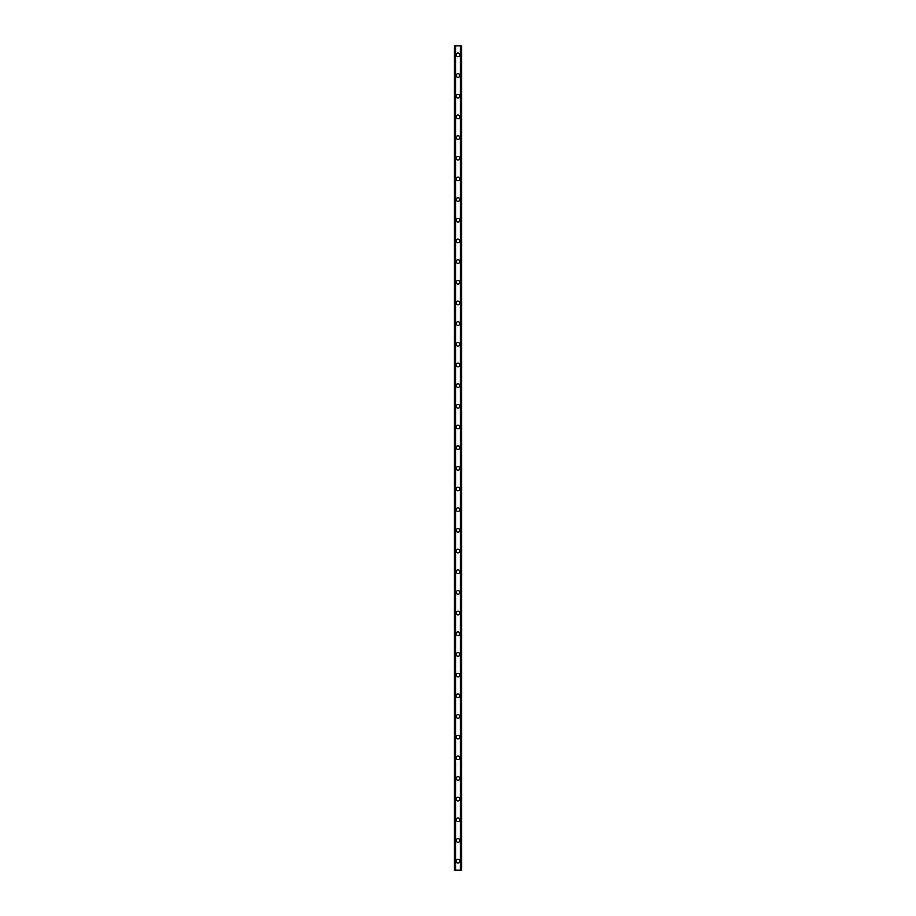 <?xml version="1.0" encoding="UTF-8"?>
<svg xmlns="http://www.w3.org/2000/svg" width="916" height="916" viewBox="0 0 916 916"><rect width="100%" height="100%" fill="white"/><g stroke="black" fill="none" stroke-linecap="round" stroke-linejoin="round"><path stroke-width="1.37" d="M456.191 861.154A1.809 1.809 0 0 1 458 859.345A1.809 1.809 0 0 1 459.809 861.154A1.809 1.809 0 0 1 458 862.964A1.809 1.809 0 0 1 456.191 861.154M456.191 840.476A1.809 1.809 0 0 1 458 838.667A1.809 1.809 0 0 1 459.809 840.476A1.809 1.809 0 0 1 458 842.285A1.809 1.809 0 0 1 456.191 840.476M456.191 819.809A1.809 1.809 0 0 1 458 817.999A1.809 1.809 0 0 1 459.809 819.809A1.809 1.809 0 0 1 458 821.618A1.809 1.809 0 0 1 456.191 819.809M456.191 799.13A1.809 1.809 0 0 1 458 797.321A1.809 1.809 0 0 1 459.809 799.13A1.809 1.809 0 0 1 458 800.939A1.809 1.809 0 0 1 456.191 799.13M456.191 778.451A1.809 1.809 0 0 1 458 776.642A1.809 1.809 0 0 1 459.809 778.451A1.809 1.809 0 0 1 458 780.26A1.809 1.809 0 0 1 456.191 778.451M456.191 757.784A1.809 1.809 0 0 1 458 755.975A1.809 1.809 0 0 1 459.809 757.784A1.809 1.809 0 0 1 458 759.593A1.809 1.809 0 0 1 456.191 757.784M456.191 737.105A1.809 1.809 0 0 1 458 735.296A1.809 1.809 0 0 1 459.809 737.105A1.809 1.809 0 0 1 458 738.914A1.809 1.809 0 0 1 456.191 737.105M456.191 716.438A1.809 1.809 0 0 1 458 714.629A1.809 1.809 0 0 1 459.809 716.438A1.809 1.809 0 0 1 458 718.247A1.809 1.809 0 0 1 456.191 716.438M456.191 695.759A1.809 1.809 0 0 1 458 693.95A1.809 1.809 0 0 1 459.809 695.759A1.809 1.809 0 0 1 458 697.568A1.809 1.809 0 0 1 456.191 695.759M456.191 675.081A1.809 1.809 0 0 1 458 673.271A1.809 1.809 0 0 1 459.809 675.081A1.809 1.809 0 0 1 458 676.89A1.809 1.809 0 0 1 456.191 675.081M456.191 654.413A1.809 1.809 0 0 1 458 652.604A1.809 1.809 0 0 1 459.809 654.413A1.809 1.809 0 0 1 458 656.222A1.809 1.809 0 0 1 456.191 654.413M456.191 633.735A1.809 1.809 0 0 1 458 631.925A1.809 1.809 0 0 1 459.809 633.735A1.809 1.809 0 0 1 458 635.544A1.809 1.809 0 0 1 456.191 633.735M456.191 613.056A1.809 1.809 0 0 1 458 611.247A1.809 1.809 0 0 1 459.809 613.056A1.809 1.809 0 0 1 458 614.865A1.809 1.809 0 0 1 456.191 613.056M456.191 592.389A1.809 1.809 0 0 1 458 590.58A1.809 1.809 0 0 1 459.809 592.389A1.809 1.809 0 0 1 458 594.198A1.809 1.809 0 0 1 456.191 592.389M456.191 571.71A1.809 1.809 0 0 1 458 569.901A1.809 1.809 0 0 1 459.809 571.71A1.809 1.809 0 0 1 458 573.519A1.809 1.809 0 0 1 456.191 571.71M456.191 551.031A1.809 1.809 0 0 1 458 549.222A1.809 1.809 0 0 1 459.809 551.031A1.809 1.809 0 0 1 458 552.84A1.809 1.809 0 0 1 456.191 551.031M456.191 530.364A1.809 1.809 0 0 1 458 528.555A1.809 1.809 0 0 1 459.809 530.364A1.809 1.809 0 0 1 458 532.173A1.809 1.809 0 0 1 456.191 530.364M456.191 509.685A1.809 1.809 0 0 1 458 507.876A1.809 1.809 0 0 1 459.809 509.685A1.809 1.809 0 0 1 458 511.494A1.809 1.809 0 0 1 456.191 509.685M456.191 489.007A1.809 1.809 0 0 1 458 487.197A1.809 1.809 0 0 1 459.809 489.007A1.809 1.809 0 0 1 458 490.816A1.809 1.809 0 0 1 456.191 489.007M456.191 468.339A1.809 1.809 0 0 1 458 466.53A1.809 1.809 0 0 1 459.809 468.339A1.809 1.809 0 0 1 458 470.148A1.809 1.809 0 0 1 456.191 468.339M456.191 447.661A1.809 1.809 0 0 1 458 445.852A1.809 1.809 0 0 1 459.809 447.661A1.809 1.809 0 0 1 458 449.47A1.809 1.809 0 0 1 456.191 447.661M456.191 426.993A1.809 1.809 0 0 1 458 425.184A1.809 1.809 0 0 1 459.809 426.993A1.809 1.809 0 0 1 458 428.803A1.809 1.809 0 0 1 456.191 426.993M456.191 406.315A1.809 1.809 0 0 1 458 404.506A1.809 1.809 0 0 1 459.809 406.315A1.809 1.809 0 0 1 458 408.124A1.809 1.809 0 0 1 456.191 406.315M456.191 385.636A1.809 1.809 0 0 1 458 383.827A1.809 1.809 0 0 1 459.809 385.636A1.809 1.809 0 0 1 458 387.445A1.809 1.809 0 0 1 456.191 385.636M456.191 364.969A1.809 1.809 0 0 1 458 363.16A1.809 1.809 0 0 1 459.809 364.969A1.809 1.809 0 0 1 458 366.778A1.809 1.809 0 0 1 456.191 364.969M456.191 344.29A1.809 1.809 0 0 1 458 342.481A1.809 1.809 0 0 1 459.809 344.29A1.809 1.809 0 0 1 458 346.099A1.809 1.809 0 0 1 456.191 344.29M456.191 323.611A1.809 1.809 0 0 1 458 321.802A1.809 1.809 0 0 1 459.809 323.611A1.809 1.809 0 0 1 458 325.42A1.809 1.809 0 0 1 456.191 323.611M456.191 302.944A1.809 1.809 0 0 1 458 301.135A1.809 1.809 0 0 1 459.809 302.944A1.809 1.809 0 0 1 458 304.753A1.809 1.809 0 0 1 456.191 302.944M456.191 282.265A1.809 1.809 0 0 1 458 280.456A1.809 1.809 0 0 1 459.809 282.265A1.809 1.809 0 0 1 458 284.075A1.809 1.809 0 0 1 456.191 282.265M456.191 261.587A1.809 1.809 0 0 1 458 259.778A1.809 1.809 0 0 1 459.809 261.587A1.809 1.809 0 0 1 458 263.396A1.809 1.809 0 0 1 456.191 261.587M456.191 240.919A1.809 1.809 0 0 1 458 239.11A1.809 1.809 0 0 1 459.809 240.919A1.809 1.809 0 0 1 458 242.729A1.809 1.809 0 0 1 456.191 240.919M456.191 220.241A1.809 1.809 0 0 1 458 218.432A1.809 1.809 0 0 1 459.809 220.241A1.809 1.809 0 0 1 458 222.05A1.809 1.809 0 0 1 456.191 220.241M456.191 199.562A1.809 1.809 0 0 1 458 197.753A1.809 1.809 0 0 1 459.809 199.562A1.809 1.809 0 0 1 458 201.371A1.809 1.809 0 0 1 456.191 199.562M456.191 178.895A1.809 1.809 0 0 1 458 177.086A1.809 1.809 0 0 1 459.809 178.895A1.809 1.809 0 0 1 458 180.704A1.809 1.809 0 0 1 456.191 178.895M456.191 158.216A1.809 1.809 0 0 1 458 156.407A1.809 1.809 0 0 1 459.809 158.216A1.809 1.809 0 0 1 458 160.025A1.809 1.809 0 0 1 456.191 158.216M456.191 137.549A1.809 1.809 0 0 1 458 135.74A1.809 1.809 0 0 1 459.809 137.549A1.809 1.809 0 0 1 458 139.358A1.809 1.809 0 0 1 456.191 137.549M456.191 116.87A1.809 1.809 0 0 1 458 115.061A1.809 1.809 0 0 1 459.809 116.87A1.809 1.809 0 0 1 458 118.679A1.809 1.809 0 0 1 456.191 116.87M456.191 96.191A1.809 1.809 0 0 1 458 94.382A1.809 1.809 0 0 1 459.809 96.191A1.809 1.809 0 0 1 458 98.001A1.809 1.809 0 0 1 456.191 96.191M456.191 75.524A1.809 1.809 0 0 1 458 73.715A1.809 1.809 0 0 1 459.809 75.524A1.809 1.809 0 0 1 458 77.333A1.809 1.809 0 0 1 456.191 75.524M456.191 54.846A1.809 1.809 0 0 1 458 53.036A1.809 1.809 0 0 1 459.809 54.846A1.809 1.809 0 0 1 458 56.655A1.809 1.809 0 0 1 456.191 54.846M461.206 45.8L454.382 45.8L454.382 870.2L461.618 870.2L461.618 45.8L461.206 870.2M455.412 45.8L455.424 870.2L455.412 45.8M460.588 870.2L460.576 45.8L460.588 870.2M454.382 45.8L454.382 870.2M455.584 45.8L455.584 870.2M460.416 45.8L460.416 870.2M461.618 45.8L461.618 870.2M454.428 45.8L454.428 870.2M454.714 45.8L454.714 870.2M454.794 45.8L454.794 870.2M455.458 45.8L455.458 870.2M460.542 45.8L460.542 870.2M461.286 45.8L461.286 870.2M461.572 45.8L461.572 870.2"/></g></svg>

